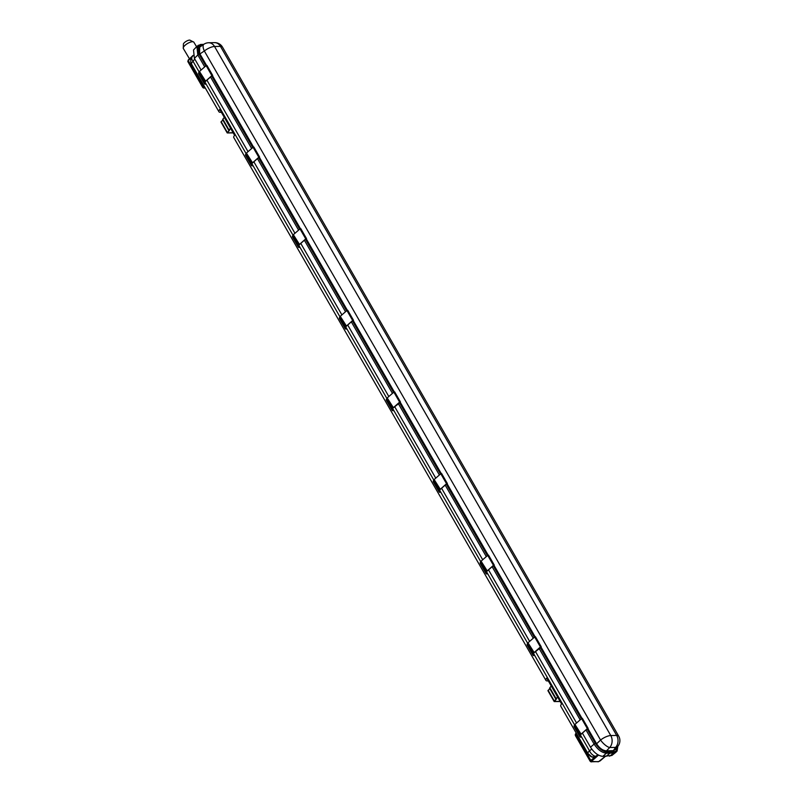 <?xml version="1.0" encoding="UTF-8"?>
<svg xmlns="http://www.w3.org/2000/svg" width="802" height="802" viewBox="0 0 802 802"><rect width="100%" height="100%" fill="white"/><g stroke="black" fill="none" stroke-linecap="round" stroke-linejoin="round"><path stroke-width="1.2" d="M227.457 132.661L229.192 130.726A1.494 0.521 150.1 0 0 229.422 130.155A1.494 0.521 150.1 0 0 229.332 130.064L230.635 128.41M233.131 132.741L227.578 132.861M224.309 117.413L222.846 119.117L229.182 130.295L227.217 132.942L233.222 132.901M222.936 119.538L221.131 122.145M222.846 119.117L229.051 130.135M230.565 128.3L229.101 130.004M560.097 701.369L554.553 701.489L556.167 699.354A1.494 0.521 150.1 0 0 556.398 698.773A1.494 0.521 150.1 0 0 556.297 698.692L557.611 697.038M557.54 696.918L554.192 701.56L560.187 701.529M549.911 688.156L548.107 690.773M556.077 698.622L549.821 687.745L556.027 698.753M551.285 686.031L549.821 687.745M193.102 55.569L192.099 56.892A6.697 6.697 0 0 0 191.638 64.27L218.946 111.759A6.697 2.326 150.1 0 1 219.738 109.453L234.595 135.297A6.697 2.326 150.1 0 0 233.803 137.603L545.911 680.377A6.697 2.326 -29.9 0 0 547.445 680.938L548.337 680.918M616.167 752.035L611.856 755.494L602.813 756.356C598.262 755.855 594.152 752.807 590.493 747.213L594.122 744.096C597.781 749.69 601.891 752.727 606.442 753.228C601.891 752.727 597.781 749.68 594.112 744.086L585.971 729.93L594.122 744.096L595.194 743.073C598.853 748.677 602.964 751.715 607.525 752.216L602.813 756.356M203.678 44.391L200.54 44.461L197.152 46.165L197.783 54.837L204.71 66.887L197.783 54.837L196.911 46.386L193.533 49.955L194.395 58.396L201.091 70.035M206.886 80.11L248.029 151.658M253.813 161.723L294.956 233.272M300.75 243.347L341.893 314.895M347.687 324.97L388.83 396.519M394.614 406.594L435.757 478.142M441.551 488.207L482.694 559.756M488.488 569.831L529.631 641.379M535.425 651.455L576.558 723.003M582.352 733.068L590.493 747.213M210.505 76.962L251.648 148.51L210.505 76.962M257.432 158.585L298.575 230.134L257.432 158.585M304.369 240.209L345.512 311.757L304.369 240.209M351.306 321.823L392.449 393.371L351.306 321.823M398.233 403.446L439.376 474.995L398.233 403.446M445.17 485.07L486.313 556.618L445.17 485.07M492.107 566.683L533.25 638.232L492.107 566.683M539.034 648.307L580.177 719.855L539.034 648.307M615.816 752.366L613.61 753.078L606.442 753.228L613.61 753.078L609.65 756.206M221.372 112.3L220.47 112.32A6.697 2.326 150.1 0 1 218.946 111.759M192.099 56.892A6.697 3.408 37.1 0 0 193.031 61.323L194.766 59.027M203.818 85.463L203.026 86.215A1.895 0.942 46.6 0 0 205.091 87.709L205.111 87.709A1.895 1.504 -91.2 0 1 204.229 88.08L205.312 88.06M202.976 87.288A1.895 0.662 -29.9 0 1 202.545 87.137L187.818 61.533L188.239 59.98L188.3 60.601L191.868 57.223M188.259 61.694L188.3 60.601L203.026 86.215A1.895 0.662 -29.9 0 0 202.545 87.137A1.895 1.895 0 0 0 204.229 88.08M588.798 754.191A6.516 5.163 -91.2 0 0 591.545 756.647A6.516 5.163 -91.2 0 0 594.773 756.527L595.325 756.226A6.697 4.05 -125.4 0 1 589.48 750.762A6.697 2.326 -29.9 0 0 588.087 753.71L560.778 706.221A6.697 2.326 -29.9 0 1 561.57 703.925L546.703 678.081A6.697 2.326 -29.9 0 0 545.911 680.377M588.087 753.71A6.697 6.697 0 0 0 591.545 756.647L588.828 754.211M594.773 756.527L594.974 756.777A6.797 5.373 88.8 0 1 589.63 755.544M597.971 754.842L595.535 756.436L597.811 754.742M595.535 756.436L590.753 760.486L590.693 761.549A0.832 0.662 -91.2 0 0 591.244 761.9L591.244 761.9A0.832 0.662 -91.2 0 0 591.605 761.75L576.026 734.873A1.895 0.962 -131.3 0 1 575.936 733.419L575.936 733.419A1.895 1.895 0 0 0 575.535 735.795A1.895 0.662 -29.9 0 1 576.026 734.873L576.838 734.161M575.535 735.795L590.262 761.399L598.322 761.75A0.832 0.662 -91.2 0 0 598.683 761.599L591.605 761.75M189.472 58.807L183.347 48.531A6.135 2.185 -30.8 0 1 183.287 48.421A6.135 2.185 -30.8 0 1 186.214 44.361A6.135 2.185 -30.8 0 1 192.48 41.724A6.135 2.185 -30.8 0 1 193.813 42.145A6.135 2.185 -30.8 0 1 193.883 42.245L196.57 46.747M193.813 42.145L189.813 40.1A4.2 1.494 149.2 0 0 189.603 40.1A4.2 1.494 149.2 0 0 186.034 41.413A4.2 1.494 149.2 0 0 183.397 43.93L183.287 48.421M580.688 737.228A6.647 2.306 -29.9 0 1 579.896 736.737A6.647 2.306 -29.9 0 1 580.237 735.053A4.742 1.644 -29.9 0 1 580.718 734.472L587.345 728.597L588.137 728.356L587.565 729.279M579.896 736.737L574.162 726.762A6.647 2.306 -29.9 0 1 574.503 725.078L580.237 735.053M574.503 725.078A4.742 1.644 -29.9 0 1 574.984 724.487L580.718 734.472M574.984 724.487L581.039 734.071M575.305 724.096L581.61 718.612L587.345 728.597M581.61 718.612L582.402 718.381L587.996 728.306M587.535 729.218L587.485 728.607L580.909 734.442A4.461 1.554 150.1 0 0 580.417 735.053A7.398 2.566 150.1 0 0 580.237 736.587A7.398 2.566 150.1 0 0 580.869 737.068M533.751 655.615A6.647 2.306 -29.9 0 1 532.959 655.114A6.647 2.306 -29.9 0 1 533.3 653.429A4.742 1.644 -29.9 0 1 533.781 652.848L540.408 646.973L541.2 646.733L540.638 647.655M532.959 655.114L527.225 645.139A6.647 2.306 -29.9 0 1 527.566 643.455L533.3 653.429M527.566 643.455A4.742 1.644 -29.9 0 1 528.047 642.873L533.781 652.848M528.047 642.873L534.102 652.447M528.368 642.472L534.673 636.999L540.408 646.973M534.673 636.999L535.465 636.758L541.069 646.683M540.598 647.595L533.982 652.818A4.461 1.554 150.1 0 0 533.48 653.44A7.398 2.566 150.1 0 0 533.3 654.973A7.398 2.566 150.1 0 0 533.932 655.455M486.824 573.991A6.647 2.306 -29.9 0 1 486.032 573.5A6.647 2.306 -29.9 0 1 486.373 571.806A4.742 1.644 -29.9 0 1 486.854 571.224L493.471 565.35L494.273 565.109L493.701 566.032M486.032 573.5L480.298 563.515A6.647 2.306 -29.9 0 1 480.639 561.831L486.373 571.806M480.639 561.831A4.742 1.644 -29.9 0 1 481.11 561.25L486.854 571.224M481.11 561.25L487.175 570.823M481.441 560.849L487.736 555.375L493.471 565.35M487.736 555.375L488.538 555.134L494.132 565.069M493.671 565.981L493.621 565.37L487.045 571.194A4.461 1.554 150.1 0 0 486.553 571.816A7.398 2.566 150.1 0 0 486.373 573.35A7.398 2.566 150.1 0 0 486.994 573.831M439.887 492.368A6.647 2.306 -29.9 0 1 439.095 491.877A6.647 2.306 -29.9 0 1 439.436 490.192A4.742 1.644 -29.9 0 1 439.917 489.601L446.544 483.726L447.336 483.496L446.764 484.418M439.095 491.877L433.361 481.902A6.647 2.306 -29.9 0 1 433.702 480.218L439.436 490.192M433.702 480.218A4.742 1.644 -29.9 0 1 434.183 479.626L439.917 489.601M434.183 479.626L440.238 489.21M434.504 479.235L440.799 473.751L446.544 483.726M440.799 473.751L441.601 473.521L447.195 483.446M446.734 484.358L446.684 483.746L440.108 489.581A4.461 1.554 150.1 0 0 439.616 490.192A7.398 2.566 150.1 0 0 439.436 491.726A7.398 2.566 150.1 0 0 440.067 492.207M392.95 410.754A6.647 2.306 -29.9 0 1 392.158 410.253A6.647 2.306 -29.9 0 1 392.499 408.569A4.742 1.644 -29.9 0 1 392.98 407.987L399.607 402.113L400.398 401.872L399.837 402.794M392.158 410.253L386.424 400.278A6.647 2.306 -29.9 0 1 386.764 398.594L392.499 408.569M386.764 398.594A4.742 1.644 -29.9 0 1 387.246 398.013L392.98 407.987M387.246 398.013L393.301 407.586M387.567 397.612L393.872 392.138L399.607 402.113M393.872 392.138L394.664 391.897L400.268 401.822M399.797 402.734L393.18 407.957A4.461 1.554 150.1 0 0 392.679 408.569A7.398 2.566 150.1 0 0 392.499 410.113A7.398 2.566 150.1 0 0 393.13 410.594M346.023 329.131A6.647 2.306 -29.9 0 1 345.231 328.63A6.647 2.306 -29.9 0 1 345.572 326.945A4.742 1.644 -29.9 0 1 346.043 326.364L352.669 320.489L353.471 320.249L352.9 321.171M345.231 328.63L339.487 318.655A6.647 2.306 -29.9 0 1 339.837 316.97L345.572 326.945M339.837 316.97A4.742 1.644 -29.9 0 1 340.309 316.389L346.043 326.364M340.309 316.389L346.374 325.963M340.639 315.988L346.935 310.514L352.669 320.489M346.935 310.514L347.737 310.274L353.331 320.198M352.87 321.111L352.82 320.509L346.243 326.334A4.461 1.554 150.1 0 0 345.742 326.955A7.398 2.566 150.1 0 0 345.572 328.489A7.398 2.566 150.1 0 0 346.193 328.97M299.086 247.507A6.647 2.306 -29.9 0 1 298.294 247.016A6.647 2.306 -29.9 0 1 298.635 245.332A4.742 1.644 -29.9 0 1 299.116 244.74L305.742 238.866L306.534 238.635L305.963 239.547M298.294 247.016L292.56 237.041A6.647 2.306 -29.9 0 1 292.9 235.347L298.635 245.332M292.9 235.347A4.742 1.644 -29.9 0 1 293.382 234.765L299.116 244.74M293.382 234.765L299.437 244.349M293.702 234.374L299.998 228.891L305.742 238.866M299.998 228.891L300.8 228.66L306.394 238.585M305.933 239.497L305.883 238.886L299.306 244.72A4.461 1.554 150.1 0 0 298.815 245.332A7.398 2.566 150.1 0 0 298.635 246.866A7.398 2.566 150.1 0 0 299.256 247.347M252.149 165.894A6.647 2.306 -29.9 0 1 251.357 165.392A6.647 2.306 -29.9 0 1 251.698 163.708A4.742 1.644 -29.9 0 1 252.179 163.127L258.805 157.252L259.597 157.012L259.036 157.934M251.357 165.392L245.623 155.418A6.647 2.306 -29.9 0 1 245.963 153.733L251.698 163.708M245.963 153.733A4.742 1.644 -29.9 0 1 246.445 153.152L252.179 163.127M246.445 153.152L252.5 162.726M246.765 152.751L253.071 147.277L258.805 157.252M253.071 147.277L253.863 147.037L259.467 156.961M258.996 157.874L258.956 157.262L252.379 163.097A4.461 1.554 150.1 0 0 251.878 163.708A7.398 2.566 150.1 0 0 251.698 165.252A7.398 2.566 150.1 0 0 252.329 165.733M205.222 84.27A6.647 2.306 -29.9 0 1 204.43 83.769A6.647 2.306 -29.9 0 1 204.771 82.085A4.742 1.644 -29.9 0 1 205.242 81.503L211.868 75.629L212.67 75.388L212.099 76.31M204.43 83.769L198.685 73.794A6.647 2.306 -29.9 0 1 199.036 72.11L204.771 82.085M199.036 72.11A4.742 1.644 -29.9 0 1 199.508 71.528L205.242 81.503M199.508 71.528L205.573 81.102M199.828 71.127L206.134 65.654L211.868 75.629M206.134 65.654L206.926 65.413L212.53 75.338M212.069 76.25L212.019 75.649L205.442 81.473A4.461 1.554 150.1 0 0 204.941 82.095A7.398 2.566 150.1 0 0 204.761 83.629A7.398 2.566 150.1 0 0 205.392 84.11M615.746 749.048L613.069 751.053L606.182 751.203C602.513 750.812 599.224 748.376 596.297 743.915L596.618 743.775C599.425 748.136 602.623 750.492 606.212 750.822L613.099 750.672L615.224 749.73L618.041 746.061A8.922 5.253 -142.4 0 1 615.625 747.394L609.71 747.524A8.922 3.048 -133.3 0 1 600.568 740.046A8.922 3.098 -29.9 0 1 610.763 735.544L616.668 735.424A8.922 3.098 -29.9 0 1 618.713 736.166L222.485 47.107A8.922 8.922 0 0 0 214.555 42.636A8.922 7.068 88.8 0 1 220.44 46.356A8.922 3.098 -29.9 0 1 222.485 47.107M617.56 746.692L616.588 750.903L614.402 751.644L607.264 751.805C602.924 751.364 599.004 748.466 595.515 743.093L587.285 728.787M617.831 746.341L617.069 751.143L614.633 752.065L607.525 752.216M617.069 751.143L613.61 753.078L614.633 752.065M616.277 751.133L617.009 747.404M198.194 46.025L202.194 45.373M203.016 44.822L198.455 45.734L199.197 53.874L206.024 65.744M211.818 75.819L252.961 147.367M258.755 157.443L299.888 228.991M305.682 239.066L346.825 310.605M352.619 320.68L393.762 392.228M399.556 402.303L440.699 473.852M446.483 483.927L487.626 555.475M493.42 565.54L534.563 637.089M540.358 647.164L581.5 718.712M198.264 45.223L198.896 53.904L205.813 65.934M211.608 76L252.75 147.548M258.535 157.623L299.677 229.171M305.472 239.247L346.614 310.795M352.409 320.86L393.551 392.409M399.346 402.484L440.478 474.032M446.273 484.107L487.415 555.656M493.21 565.731L534.353 637.279M540.147 647.344L581.29 718.893M587.074 728.968L595.194 743.073M206.244 65.574L199.608 54.045L199.658 47.047L203.909 44.24A8.922 3.579 56.5 0 0 204.34 50.987A8.922 3.098 -29.9 0 1 214.535 46.486L220.44 46.356L616.668 735.424A8.922 7.068 -91.2 0 1 615.625 747.394L613.069 751.053M221.131 121.623L227.387 132.51M222.735 119.879L228.991 130.756M554.362 701.128L548.107 690.251M555.966 699.384L549.711 688.497M193.081 55.498L188.239 59.98L193.061 55.418M591.756 749.148L589.48 750.762L580.427 735.033M574.613 724.918L533.5 653.409M527.686 643.294L486.563 571.796M480.749 561.681L439.626 490.172M433.812 480.057L392.699 408.549M386.885 398.434L345.762 326.935M339.948 316.82L298.825 245.312M293.011 235.197L251.898 163.688M246.074 153.573L204.961 82.065M199.147 71.959L193.031 61.323A6.697 2.326 -29.9 0 0 191.638 64.27M194.395 58.396L198.896 53.904M597.951 761.619A0.832 0.662 -91.2 0 0 598.322 761.75L600.277 760.757M605.36 756.296L598.683 761.599M600.016 760.978L605.46 756.296M610.031 753.148L606.232 756.276M598.513 755.133L591.645 761.168M214.555 42.636L208.64 42.757A8.922 7.068 88.8 0 1 214.535 46.486L610.763 735.544A8.922 7.068 -91.2 0 1 609.71 747.524L606.182 751.203M587.976 728.747L596.618 743.775L600.568 740.046L204.34 50.987L199.929 53.904L206.545 65.423M212.51 75.779L253.482 147.037M259.437 157.403L300.419 228.66M306.374 239.026L347.346 310.284M353.311 320.65L394.283 391.907M400.248 402.263L441.22 473.521M447.175 483.887L488.157 555.144M494.112 565.51L535.084 636.768M541.049 647.124L582.021 718.381M596.297 743.915L587.786 729.108M581.711 718.542L540.849 647.485M534.774 636.918L493.922 565.871M487.847 555.305L446.985 484.248M440.91 473.681L400.048 402.624M393.972 392.058L353.121 321M347.045 310.444L306.184 239.387M300.108 228.821L259.247 157.763M253.171 147.197L212.319 76.14M200.961 46.516C197.833 47.047 197.382 49.554 199.608 54.045M200.209 45.413L200.761 44.872M220.961 122.054L227.217 132.942M222.806 119.308L229.061 130.185M554.192 701.56L547.926 690.682M556.037 698.813L549.781 687.926M582.402 718.381L588.137 728.356M535.465 636.758L541.2 646.733M488.538 555.134L494.273 565.109M441.601 473.521L447.336 483.496M394.664 391.897L400.398 401.872M347.737 310.274L353.471 320.249M300.8 228.66L306.534 238.635M253.863 147.037L259.597 157.012M206.926 65.413L212.67 75.388M618.041 746.061A8.922 8.922 0 0 0 618.713 736.166M208.64 42.757A8.922 8.922 0 0 0 203.909 44.24"/></g></svg>
